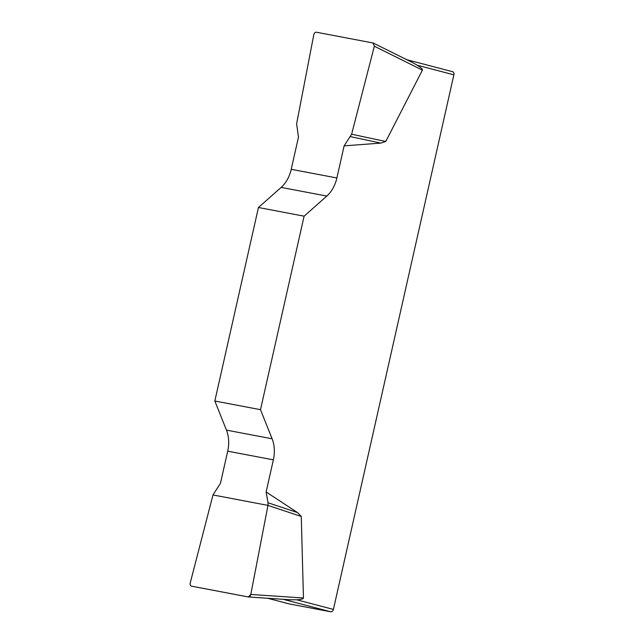 <?xml version="1.0" encoding="UTF-8"?>
<svg xmlns="http://www.w3.org/2000/svg" width="644" height="644" viewBox="0 0 644 644"><rect width="100%" height="100%" fill="white"/><g stroke="black" fill="none" stroke-linecap="round" stroke-linejoin="round"><path stroke-width="0.97" d="M452.611 71.709L406.71 59.675L452.515 71.685A2.842 2.021 104.7 0 1 452.611 71.709A2.842 2.021 104.7 0 1 453.875 74.833L417.215 65.221C420.975 67.588 422.714 69.23 422.416 70.132L385.764 141.487L380.805 143.097L344.121 145.858L351.624 134.21L374.341 46.223L373.021 42.979L316.413 32.224C315.133 32.168 314.264 33.005 313.797 34.72L296.618 123.769L298.462 137.188L291.225 169.308A28.392 19.948 -79.2 0 1 281.154 187.404L258.445 207.505L214.83 401.011L226.455 430.12A28.392 19.948 -79.2 0 1 227.702 451.178L220.465 483.298L212.971 494.946L190.246 582.933C189.932 584.68 190.374 585.766 191.574 586.177L248.351 596.956L250.798 594.436L267.968 505.395L268.017 502.763L266.125 491.968L273.362 459.848A28.392 19.948 100.8 0 0 272.114 438.789L260.49 409.681L214.83 401.011M258.445 207.505L304.105 216.175L326.814 196.074A28.392 19.948 100.8 0 0 336.884 177.977L344.121 145.858M304.105 216.175L260.49 409.681M266.125 491.968L297.536 512.584L301.263 516.464L303.453 598.01C303.332 598.96 301.094 599.556 296.739 599.797L333.407 609.409A2.842 2.021 104.7 0 1 330.799 611.8L283.175 599.314M453.875 74.833L333.407 609.409M417.215 65.221L412.925 62.774M289.108 603.879A2.842 2.021 104.7 0 1 289.011 603.863L267.663 598.26L289.108 603.879L330.799 611.8M289.728 599.749L296.739 599.797M268.017 502.763L297.536 512.584M267.968 505.395L301.263 516.464M350.521 136.641L380.805 143.097M351.624 134.21L385.764 141.487M250.798 594.412C250.363 596.207 249.478 597.044 248.165 596.932L191.59 586.185C190.326 585.815 189.883 584.72 190.254 582.917L212.971 494.946L267.968 505.395L250.798 594.412M326.814 196.074L281.154 187.404M291.225 169.308L336.884 177.977M226.455 430.12L272.114 438.789M273.362 459.848L227.702 451.178M250.798 594.436L303.453 598.01M422.416 70.132L374.341 46.223M248.375 596.956L290.661 599.822M373.431 43.124L412.901 62.758"/></g></svg>
